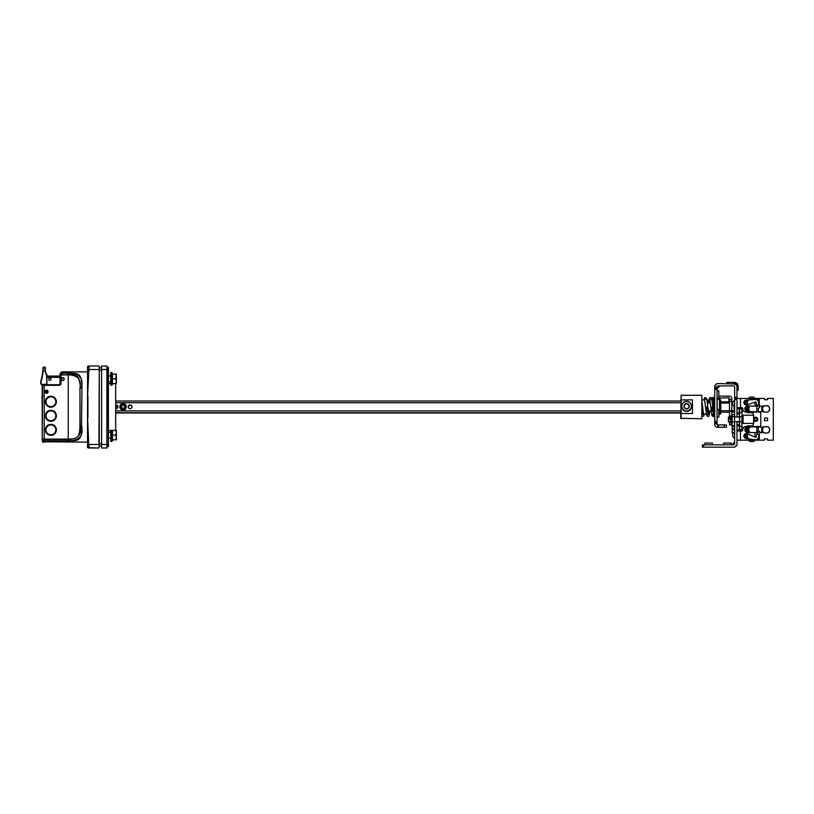 <?xml version="1.0" encoding="UTF-8"?>
<svg xmlns="http://www.w3.org/2000/svg" width="814" height="814" viewBox="0 0 814 814"><rect width="100%" height="100%" fill="white"/><g stroke="black" fill="none" stroke-linecap="round" stroke-linejoin="round"><path stroke-width="1.22" d="M758.465 402.116L758.465 398.443L764.509 398.443L764.509 399.735L767.561 399.735L767.561 398.443L773.3 398.443L773.3 440.16L767.561 440.16L767.561 438.868L764.509 438.868L764.509 440.16L758.465 440.16L758.465 437.128M749.633 426.567A1.17 1.17 0 0 0 750.712 425.864M750.712 412.739A1.17 1.17 0 0 0 749.633 412.037M767.561 420.594L767.561 418.009L764.509 418.009L764.509 420.594L767.561 420.594L767.561 418.009L764.509 418.009L764.509 420.594L767.561 420.594M739.326 407.59L739.326 416.839L736.975 416.839L736.975 413.909L739.326 413.909M739.326 431.013L739.326 424.694L736.975 424.694L736.975 421.764L739.326 421.764L739.326 424.694M736.975 407.59L741.666 407.59A1.17 1.17 0 0 1 742.836 408.76L742.836 409.106A2.93 2.93 0 0 0 745.766 412.037L759.594 412.037A1.17 1.17 0 0 1 760.764 413.207L760.764 425.396A1.17 1.17 0 0 1 759.594 426.567L745.766 426.567A2.93 2.93 0 0 0 742.836 429.497L742.836 429.843A1.17 1.17 0 0 1 741.666 431.013L736.975 431.013M758.465 398.443L736.975 398.443L736.975 386.843L736.548 385.215L733.699 383.567A3.276 3.276 0 0 1 736.975 386.843M764.509 399.735L767.561 399.735M767.561 438.868L764.509 438.868M736.975 442.287L736.975 440.16L758.465 440.16M755.728 421.408A2.106 2.106 0 0 1 753.622 419.302A2.106 2.106 0 0 1 755.728 417.195A2.106 2.106 0 0 1 757.834 419.302A2.106 2.106 0 0 1 755.728 421.408M755.728 417.541A1.76 1.76 0 0 0 753.968 419.302A1.76 1.76 0 0 0 755.728 421.062A1.76 1.76 0 0 0 757.488 419.302A1.76 1.76 0 0 0 755.728 417.541A1.76 1.76 0 0 1 757.488 419.302A1.76 1.76 0 0 1 755.728 421.062A1.76 1.76 0 0 1 753.968 419.302A1.76 1.76 0 0 1 755.728 417.541M734.523 421.642L736.975 421.642L736.975 443.905A3.276 3.276 0 0 1 733.699 447.181L702.421 447.181L702.421 444.841L733.699 444.841A0.936 0.936 0 0 0 734.635 443.905L733.699 444.841A0.936 0.936 0 0 0 734.635 443.905L733.699 444.841M736.975 399.623L736.975 416.961L734.635 416.961L734.635 398.443L736.975 398.443L736.975 399.623L734.635 399.623M717.185 424.694L717.653 424.928L717.185 424.694A0.59 0.59 0 0 1 717.063 424.338L717.063 388.258L714.723 388.258L714.723 386.843A3.276 3.276 0 0 1 717.999 383.567L735.327 384.005L736.497 382.834L738.156 385.673L738.156 389.428L738.156 385.673M717.999 385.907A0.936 0.936 0 0 0 717.063 386.843L717.999 385.907L733.699 385.907A0.936 0.936 0 0 1 734.635 386.843L734.635 398.443M719.423 385.907L717.063 388.268L717.063 386.843M714.723 388.258L714.723 424.338A2.93 2.93 0 0 0 717.653 427.269L717.765 427.269M717.653 427.269L726.434 427.269L726.434 424.928L717.653 424.928A0.59 0.59 0 0 1 717.063 424.338M717.063 423.758L714.723 423.758L714.723 424.338M714.723 386.843L714.804 386.111M715.007 385.5L716.646 383.862M717.063 422.578L714.723 422.578M717.063 398.209L718.823 398.209L718.823 390.71L717.063 390.71M717.063 417.073L718.823 417.073L718.823 409.574L717.063 409.574M734.635 421.642L734.635 443.905M732.875 447.181L731.125 447.181M736.975 443.905L736.894 444.637M736.69 445.258L735.052 446.896M712.372 444.841L712.372 443.081L704.883 443.081L704.883 444.841M731.237 444.841L731.237 443.081L723.738 443.081L723.738 444.841M727.604 383.567L727.604 382.397L734.869 382.397L726.902 382.397L726.434 383.567L726.902 382.397M734.869 382.397L737.718 384.045L736.548 385.215M738.156 390.13L736.975 390.598L738.156 390.13L736.975 390.598L738.156 390.13L738.156 389.428L736.975 389.428M758.272 432.6L748.951 432.549A0.59 0.59 0 0 0 748.341 432.488A0.59 0.59 0 0 1 748.086 432.539L747.628 432.539A2.808 2.808 0 0 1 745.014 430.718A0.59 0.59 0 0 1 744.983 430.403A0.59 0.59 0 0 0 744.841 429.904A2.808 2.808 0 0 1 747.659 426.912L748.117 426.923A0.59 0.59 0 0 1 748.371 426.984A0.59 0.59 0 0 0 748.982 426.923L758.302 426.974L758.282 430.891M748.554 430.647A1.292 1.292 0 0 0 748.554 428.815M747.405 428.459A1.292 1.292 0 0 0 746.489 429.151M746.489 430.311A1.292 1.292 0 0 0 747.405 430.993M759.727 432.6L763.725 432.621M761.782 432.61L761.812 426.994L763.756 427.004M761.812 426.994L758.302 426.974M767.816 432.987L764.254 432.987A3.632 3.632 0 0 1 764.254 426.658L767.816 426.658A3.632 3.632 0 0 1 767.816 432.987L764.254 432.987M764.285 432.875A3.51 3.51 0 0 1 764.285 426.78L764.254 426.658M764.285 426.78L767.785 426.78A3.51 3.51 0 0 1 767.785 432.875M758.282 408.486L758.272 411.711L748.961 411.691A0.59 0.59 0 0 0 748.351 411.63A0.59 0.59 0 0 1 748.097 411.691L747.639 411.691A2.808 2.808 0 0 1 745.014 409.869A0.59 0.59 0 0 1 744.983 409.554A0.59 0.59 0 0 0 744.841 409.055A2.808 2.808 0 0 1 747.649 406.064L748.107 406.064A0.59 0.59 0 0 1 748.361 406.125A0.59 0.59 0 0 0 748.972 406.064L758.292 406.084M748.554 409.788A1.292 1.292 0 0 0 748.554 407.956M747.405 407.611A1.292 1.292 0 0 0 746.489 408.292M746.489 409.452A1.292 1.292 0 0 0 747.405 410.144M758.272 411.711L763.736 411.721M761.792 411.711L761.802 406.094L763.746 406.094M761.802 406.094L759.269 406.084M767.816 412.077L764.254 412.077A3.632 3.632 0 0 1 764.254 405.748L767.816 405.748A3.632 3.632 0 0 1 767.816 412.077L764.254 412.077M764.285 411.955A3.51 3.51 0 0 1 764.285 405.871L764.254 405.748M764.285 405.871L767.785 405.871A3.51 3.51 0 0 1 767.785 411.955M739.56 429.609L741.9 429.843L741.9 408.76L739.56 408.76L739.56 429.609L741.9 429.609M741.9 423.402L752.441 423.402A1.17 1.17 0 0 0 753.622 422.232L753.622 416.371A1.17 1.17 0 0 0 752.441 415.201L741.9 415.201M745.746 412.037L747.384 412.606A2.34 2.34 0 0 0 748.158 412.739L751.271 412.739A2.34 2.34 0 0 1 753.622 415.089L753.622 423.524A2.34 2.34 0 0 1 751.271 425.864L748.158 425.864A2.34 2.34 0 0 0 747.384 425.997L745.746 426.567M743.955 427.197L743.447 427.37A2.34 2.34 0 0 1 742.673 427.503L741.9 427.503M743.955 411.406L743.447 411.233A2.34 2.34 0 0 0 742.673 411.101L741.9 411.101M747.527 436.06A1.17 1.17 0 0 1 746.357 437.23A1.17 1.17 0 0 1 745.186 436.06A1.17 1.17 0 0 1 746.357 434.88A1.17 1.17 0 0 1 747.527 436.06M747.293 436.06A0.936 0.936 0 0 1 746.357 436.996A0.936 0.936 0 0 1 745.421 436.06A0.936 0.936 0 0 1 746.357 435.114A0.936 0.936 0 0 1 747.293 436.06M747.527 402.543A1.17 1.17 0 0 1 746.357 403.724A1.17 1.17 0 0 1 745.186 402.543A1.17 1.17 0 0 1 746.357 401.373A1.17 1.17 0 0 1 747.527 402.543M747.293 402.543A0.936 0.936 0 0 1 746.357 403.49A0.936 0.936 0 0 1 745.421 402.543A0.936 0.936 0 0 1 746.357 401.607A0.936 0.936 0 0 1 747.293 402.543M757.305 432.59L756.867 434.137L759.126 434.768L759.91 431.949L759.513 431.227L757.661 431.318M759.126 434.768L758.322 437.637A2.93 2.93 0 0 1 755.117 439.753L747.12 438.695A0.59 0.59 0 0 1 747.038 438.685L746.53 438.543M747.791 434.025L748.3 434.167A0.59 0.59 0 0 1 748.381 434.198L755.3 437.25A0.59 0.59 0 0 0 756.104 436.874L756.867 434.137M746.123 434.91L745.807 434.513A1.638 1.638 0 0 0 745.044 435.063L745.115 435.409A0.763 0.763 0 0 1 745.288 435.561M745.288 436.548A0.763 0.763 0 0 1 745.115 436.701L745.044 437.047A1.638 1.638 0 0 0 745.807 437.606L746.123 437.199M747.14 436.925L748.117 437.81A2.493 2.493 0 0 1 743.864 436.06A2.493 2.493 0 0 1 748.117 434.3L747.14 435.185M747.649 404.68L748.158 404.568A0.59 0.59 0 0 0 748.239 404.548L755.361 402.004A0.59 0.59 0 0 1 756.135 402.431L756.705 405.219L759.004 404.751L758.404 401.831A2.93 2.93 0 0 0 755.361 399.491L747.303 399.969A0.59 0.59 0 0 0 747.221 399.979L746.713 400.081M757.976 408.547L759.584 407.621L759.004 404.751M756.705 405.219L756.878 406.084M746.123 401.404L745.807 400.997A1.638 1.638 0 0 0 745.044 401.556L745.115 401.902A0.763 0.763 0 0 1 745.288 402.055M745.288 403.042A0.763 0.763 0 0 1 745.115 403.195L745.044 403.541A1.638 1.638 0 0 0 745.807 404.09L746.123 403.693M747.14 403.418L748.117 404.304A2.493 2.493 0 0 1 743.864 402.543A2.493 2.493 0 0 1 748.117 400.793L747.14 401.678M748.809 429.731A1.17 1.17 0 0 1 747.639 430.901A1.17 1.17 0 0 1 746.469 429.731A1.17 1.17 0 0 1 747.639 428.561A1.17 1.17 0 0 1 748.809 429.731M748.463 429.731A0.824 0.824 0 0 1 747.639 430.545A0.824 0.824 0 0 1 746.825 429.731A0.824 0.824 0 0 1 747.639 428.907A0.824 0.824 0 0 1 748.463 429.731M746.469 408.872A1.17 1.17 0 0 1 747.639 407.702A1.17 1.17 0 0 1 748.809 408.872A1.17 1.17 0 0 1 747.639 410.042A1.17 1.17 0 0 1 746.469 408.872M746.825 408.872A0.824 0.824 0 0 1 747.639 408.058A0.824 0.824 0 0 1 748.463 408.872A0.824 0.824 0 0 1 747.639 409.696A0.824 0.824 0 0 1 746.825 408.872M747.405 428.581L747.099 428.184A1.638 1.638 0 0 0 746.336 428.734L746.397 429.08A0.763 0.763 0 0 1 746.58 429.232M746.58 430.219A0.763 0.763 0 0 1 746.397 430.382L746.336 430.718A1.638 1.638 0 0 0 747.099 431.278L747.405 430.881M748.432 430.596L749.409 431.481A2.493 2.493 0 0 1 745.156 429.731A2.493 2.493 0 0 1 749.409 427.971L748.432 428.856M747.405 407.722L747.099 407.326A1.638 1.638 0 0 0 746.336 407.885L746.397 408.221A0.763 0.763 0 0 1 746.58 408.384M746.58 409.371A0.763 0.763 0 0 1 746.397 409.523L746.336 409.869A1.638 1.638 0 0 0 747.099 410.419L747.405 410.022M748.432 409.747L749.409 410.632A2.493 2.493 0 0 1 745.156 408.872A2.493 2.493 0 0 1 749.409 407.122L748.432 408.007M754.09 412.037A3.51 3.51 0 0 1 751.027 412.037M751.027 426.567A3.51 3.51 0 0 1 754.09 426.567M754.832 440.16A2.34 2.34 0 0 1 752.879 441.554A0.59 0.59 0 0 1 752.574 441.503A0.59 0.59 0 0 0 751.973 441.564L750.803 441.564A2.34 2.34 0 0 1 748.656 440.16M748.656 398.443A2.34 2.34 0 0 1 750.803 397.039L751.973 397.039A0.59 0.59 0 0 0 752.574 397.1A0.59 0.59 0 0 1 752.879 397.049A2.34 2.34 0 0 1 754.832 398.443M755.728 418.131A1.17 1.17 0 0 1 756.898 419.302A1.17 1.17 0 0 1 755.728 420.472A1.17 1.17 0 0 1 754.558 419.302A1.17 1.17 0 0 1 755.728 418.131M755.728 417.836A1.465 1.465 0 0 0 754.263 419.302A1.465 1.465 0 0 0 755.728 420.767A1.465 1.465 0 0 0 757.193 419.302A1.465 1.465 0 0 0 755.728 417.836M743.07 415.201L743.07 421.856L742.724 416.402M741.9 416.371L743.07 416.748M731.359 418.986L731.359 416.961L730.423 416.961L730.423 421.642L731.359 421.642L731.359 418.986M730.423 416.961L730.423 421.642L728.428 421.642L728.428 416.961L729.486 416.961M734.523 432.346L734.523 414.611L732.173 414.611L732.173 432.895L733.679 432.895M734.523 426.333L732.173 426.333M728.428 416.961L728.428 421.642M731.827 424.847L731.827 423.402M731.827 415.455L731.827 399.389L729.486 399.389L729.486 419.108L730.066 419.108M718.823 396.337A2.93 2.004 180 0 1 720.105 396.133L728.896 396.133A2.93 2.004 180 0 1 731.827 398.138L731.827 399.389M718.823 414.611L719.525 414.611L719.525 398.138L728.896 397.741L729.486 399.389M717.185 398.209L717.185 409.574M729.486 421.642L729.486 424.847M729.486 422.619L731.471 422.619M732.173 415.486L731.471 415.486L731.471 423.402L732.173 423.402M731.827 412.21L734.289 411.864L734.289 406.145M734.289 410.592L733.933 405.911M733.933 412.21L733.933 410.734L731.827 410.734M729.486 401.79L720.807 401.79L720.807 412.21L729.486 412.21M732.661 403.042L731.827 403.042M729.486 403.042L720.807 403.042M729.486 410.734L720.807 410.734M714.723 397.629L713.552 397.629L713.552 416.371L714.723 416.371M712.372 406.776L712.372 410.632M713.552 399.969L712.372 400.488M707.692 402.767L710.327 402.767M708.251 410.968L711.171 410.968M708.282 411.233L711.202 411.233M713.471 414.031L711.935 407M710.103 401.058L709.818 402.767M708.78 411.233L708.495 412.942M703.672 399.969L704.741 397.547L706.705 398.555L708.862 414.743L707.987 414.265L706.664 407M701.831 400.488L703.581 414.743L702.706 414.265L701.831 410.632M713.552 414.295L713.044 414.031M713.552 399.735A1.17 1.17 0 0 1 712.372 398.565A1.17 1.17 0 0 1 713.552 397.395M681.094 395.289L680.748 418.365L701.831 418.711L701.831 395.289L681.094 395.289L681.094 418.711M680.748 399.959L692.46 399.827L692.46 413.563L680.748 413.461M707.692 405.535L707.692 399.969L707.02 399.969M681.623 406.247L681.623 406.43A4.976 4.976 0 0 0 686.599 411.406A4.976 4.976 0 0 0 691.585 406.43L691.585 406.247A4.976 4.976 180 0 1 686.599 411.233A4.976 4.976 180 0 1 681.623 406.247A4.976 4.976 180 0 1 686.599 401.271A4.976 4.976 180 0 1 691.585 406.247M686.599 410.989A4.742 4.742 180 0 1 681.857 406.247A4.742 4.742 180 0 1 686.599 401.506A4.742 4.742 180 0 1 691.351 406.247A4.742 4.742 180 0 1 686.599 410.989M686.599 408.923A2.686 2.686 0 0 0 688.929 404.904A2.686 2.686 0 0 0 684.279 404.904A2.686 2.686 0 0 0 686.599 408.923L688.929 407.58L688.929 404.904L686.599 403.561L684.279 404.904L684.279 407.58L686.599 408.923M686.599 403.561L684.279 404.904M686.599 403.652L688.929 404.904M719.525 414.031L720.695 414.031L720.695 400.447L719.525 400.498M128.449 405.942L128.449 407.722M116.026 405.413A1.465 1.465 0 0 0 115.68 405.464A1.465 1.465 0 0 1 117.491 406.878A1.465 1.465 0 0 0 116.026 405.423M115.68 408.302A1.465 1.465 0 0 0 117.491 406.878M115.68 408.597A1.76 1.76 0 0 0 117.786 406.878A1.76 1.76 0 0 0 115.68 405.158M128.449 406.278A1.872 1.872 180 0 1 131.949 407A1.872 1.872 0 0 0 128.449 406.247M115.68 408.648A1.872 1.872 0 0 0 117.908 406.817A1.872 1.872 0 0 0 115.68 404.975M130.087 404.934A1.872 1.872 0 0 0 128.215 406.817A1.872 1.872 0 0 0 130.087 408.689A1.872 1.872 0 0 0 131.96 406.817A1.872 1.872 0 0 0 130.087 404.934M115.68 405.006A1.872 1.872 180 0 1 117.908 406.827M128.215 406.827A1.872 1.872 180 0 1 130.087 404.975A1.872 1.872 180 0 1 131.96 406.827M115.68 405.769A1.17 1.17 180 0 1 117.206 406.888A1.17 1.17 180 0 1 115.68 408.007M119.841 406.817A3.225 3.215 0 0 0 123.056 410.032A3.225 3.215 0 0 0 126.282 406.817L126.282 406.715A3.225 3.215 180 0 1 123.036 409.93A3.225 3.215 180 0 1 119.841 406.715A3.225 3.215 180 0 1 123.056 403.49A3.225 3.215 180 0 1 126.282 406.715C126.089 404.751 125.02 403.683 123.056 403.49A3.225 3.215 180 0 1 123.087 403.49C121.154 403.632 120.075 404.7 119.841 406.715L119.841 406.817M121.591 407.549L123.056 408.659L124.522 407.549L124.522 405.871L123.056 405.016L121.591 405.871L121.591 407.315A1.567 1.567 0 0 0 121.774 407.651A1.567 1.567 180 0 1 121.591 407.315M124.756 405.718L123.056 404.741L121.357 405.718L123.056 405.067L124.756 405.718L124.756 407.672L123.056 408.394M60.022 376.241L60.022 375.183L61.762 374.888L62.841 373.148L68.223 373.148L62.841 372.944L62.027 372.72L62.027 371.856L87.556 371.856L87.556 371.265L87.556 447.649L98.921 448.005L99.277 444.495L98.921 448.005L89.072 448.005L89.072 444.495L98.921 444.495L99.277 366.341L99.277 444.495M87.566 447.68L89.072 448.005L87.566 447.68L87.556 444.495M99.277 367.633L99.277 369.973M99.277 444.027L99.277 446.367M87.566 396.184L89.072 365.995L87.556 366.341L87.556 396.123M87.566 366.32L88.716 366.32L88.797 367.328M89.072 365.995L98.921 365.995L89.072 365.995L89.143 367.429M99.277 369.505L88.716 369.495L87.566 396.052M87.556 417.877L88.716 447.68M87.566 417.816L88.716 444.515M68.223 372.944C77.045 373.748 81.99 371.652 81.949 387.474L81.532 426.424C83.567 436.141 79.141 440.944 68.223 440.852L44.21 440.852L44.21 442.104M44.21 441.056L44.21 439.112L44.21 441.056L42.572 441.056L42.572 442.144L44.21 442.144L44.21 441.056L68.223 441.056C77.106 440.252 81.97 442.338 81.949 426.526M45.045 370.96A6.207 6.207 180 0 1 45.035 370.614L45.391 368.355L45.391 370.614A5.861 5.861 0 0 0 46.815 374.45L46.907 384.157L41.87 384.503L44.21 384.503L42.572 384.737L44.21 384.737L44.21 385.327L44.21 384.737L59.442 384.737L60.022 384.157L60.022 375.122L68.223 374.532L68.223 373.148C79.141 373.056 83.567 377.859 81.532 387.576L80.118 388.359C80.505 386.314 80.016 382.906 78.663 378.123C76.811 375.346 73.331 374.155 68.223 374.532L68.234 374.888C77.879 375.101 81.776 379.67 79.945 388.583L79.945 425.417L81.532 426.424L81.949 387.474M79.945 425.417C79.864 439.56 76.038 438.634 68.234 439.112L44.21 439.112L44.21 385.327L59.442 385.327L60.969 384.157L60.969 375.132M62.841 372.944L61.61 372.883L60.195 374.725L61.559 372.954M60.022 375.122L60.022 373.85L60.022 375.122A0.59 0.56 0 0 1 60.195 374.725L60.735 374.705M50.722 424.928A4.925 4.925 0 0 0 45.971 429.934A4.925 4.925 0 0 0 51.058 434.768A4.925 4.925 0 0 0 55.81 429.761A4.925 4.925 0 0 0 50.722 424.928M50.722 410.867A4.925 4.925 0 0 0 45.971 415.873A4.925 4.925 0 0 0 51.058 420.706A4.925 4.925 0 0 0 55.81 415.7A4.925 4.925 0 0 0 50.722 410.867M50.722 396.815A4.925 4.925 0 0 0 45.971 401.811A4.925 4.925 0 0 0 51.058 406.644A4.925 4.925 0 0 0 55.81 401.648A4.925 4.925 0 0 0 50.722 396.815M46.388 390.496A1.292 1.292 0 0 0 45.269 391.849A1.292 1.292 0 0 0 46.724 393.05A1.292 1.292 0 0 0 47.843 391.687A1.292 1.292 0 0 0 46.388 390.496M79.945 388.583L80.118 425.641C82.031 434.645 78.073 439.255 68.223 439.468L42.572 439.468L42.572 440.852L44.21 440.852M62.485 377.849A1.292 1.292 0 0 0 62.719 380.403A1.292 1.292 0 0 0 64.001 378.998A1.292 1.292 0 0 0 62.485 377.849M44.801 441.809L87.556 442.114L44.801 441.809M46.907 380.169L46.551 374.684L46.907 384.157L41.87 384.503A1.17 1.17 90 0 1 40.7 383.333L40.7 382.356A4.691 4.691 19.4 0 1 40.873 381.084A58.577 58.577 0 0 0 42.857 370.278L43.03 367.501M46.551 384.503L44.21 384.503M46.907 384.157L46.907 382.743M51.007 379.121A1.17 1.17 -5.3 0 0 49.837 377.94A1.17 1.17 -5.3 0 0 48.667 379.121A1.17 1.17 180 0 0 49.837 380.291A1.17 1.17 180 0 0 51.007 379.121M42.216 385.327L42.216 439.112L44.21 439.112L44.21 385.327L42.572 385.327L42.216 440.639M42.216 400.264L41.982 397.334L42.216 400.264M42.216 403.49L41.982 401.139L42.216 403.49M42.216 394.2L41.982 396.103M42.216 387.739L42.216 389.947M42.216 393.711L42.216 393.07M42.216 392.409L42.216 391.768M42.216 391.107L42.216 390.466M45.381 391.768A1.17 1.17 159.7 0 0 46.551 392.938A1.17 1.17 159.7 0 0 47.721 391.768L46.785 391.768L47.721 391.768A1.17 1.17 0 0 0 46.551 390.598A1.17 1.17 0 0 0 45.381 391.768L46.317 391.768L45.381 391.768M106.888 448.005L106.888 365.995L101.618 365.995L101.618 448.005L106.888 448.005M101.618 446.133L99.277 446.133M108.415 430.433L115.68 430.433L115.68 383.567L112.454 383.567L112.454 378.886L115.659 378.886L116.382 374.196L115.659 374.196L116.382 376.536L116.382 383.567L115.659 383.567L116.382 381.227L115.659 378.886M99.277 367.867L101.618 367.867M101.618 444.495L107.01 444.495L107.01 446.713L108.415 446.367L108.415 367.633L108.415 369.505L108.059 367.287L107.01 367.287L107.01 369.505L101.618 369.505M108.059 446.713L108.059 444.495L107.01 444.495L107.01 369.505L108.059 369.505L108.415 444.495M116.382 432.773L116.382 430.433L115.659 430.433L116.382 432.773L116.382 439.804L112.454 439.804L112.454 435.114L115.659 435.114L116.382 432.773M115.659 430.433L112.454 430.433L112.454 435.114M115.659 435.114L116.382 437.464L115.659 439.804M112.617 431.003L112.454 430.433M110.755 430.433L110.755 441.442L111.925 441.442L111.925 430.433M111.925 441.442L112.871 439.804M115.659 374.196L112.454 374.196L112.454 378.886M112.617 374.766L112.454 374.196M111.925 372.558L110.755 372.558L110.755 385.205L111.925 385.205L111.925 372.558L112.871 374.196M111.925 385.205L112.871 383.567M739.326 408.76L736.975 408.76M736.975 412.739L739.326 412.739M740.496 398.443L740.496 407.59M757.488 398.443L757.488 400.234M755.005 406.074L755.005 402.126M755.005 399.511L755.005 398.443M759.289 398.443L759.289 406.084M759.289 434.177L759.289 440.16M755.005 437.118L755.005 432.58M757.488 439L757.488 440.16M740.496 431.013L740.496 440.16M736.975 429.843L739.326 429.843M739.326 425.864L736.975 425.864M714.723 387.088L717.063 387.088M734.635 397.273L736.975 397.273M717.063 389.428L714.723 389.428M717.867 427.269L717.867 424.928M718.538 424.928L718.538 427.269M724.165 427.269L724.165 424.928M714.723 421.408L717.063 421.408M703.591 444.841L703.591 447.181M734.635 442.48L732.274 444.841M756.806 432.59L756.837 426.963M762.392 426.994L762.362 432.621M756.817 411.701L756.827 406.084M762.382 406.094L762.372 411.721M741.9 426.231L739.56 426.231M739.56 421.784L741.9 421.784M741.9 416.819L739.56 416.819M739.56 412.372L741.9 412.372M741.9 408.994L739.56 408.994M743.07 421.876L743.07 423.402M732.173 425.742L734.523 425.742M734.523 426.567L732.173 426.567M732.173 428.795L734.523 428.795M734.523 429.731L732.173 429.731M732.173 416.666L734.523 416.666M734.523 421.937L732.173 421.937M720.105 397.741L720.105 400.447M728.896 401.79L728.896 397.741M729.486 415.944L731.471 415.944M730.311 417.073L729.486 417.073M729.486 424.654L731.827 424.654M731.827 411.396L729.486 411.396M729.486 410.795L731.827 410.795M731.827 401.444L729.486 401.444M115.68 412.983L680.748 412.983L115.68 412.983M115.68 401.017L680.748 401.017L115.68 401.017M680.748 402.716L115.68 402.716M115.68 410.907L680.748 410.907M680.748 412.718L115.68 412.718M123.056 403.825A2.869 2.869 180 0 1 125.926 406.715A2.869 2.869 180 0 1 123.036 409.564A2.869 2.869 180 0 1 120.187 406.685A2.869 2.869 180 0 1 123.056 403.825M123.056 408.659L124.756 407.672M121.357 407.672L121.357 405.718M87.912 396.194L87.912 417.816M68.223 441.056L68.234 374.888L61.762 374.888M50.885 435.358A5.505 5.505 0 0 0 56.39 429.751A5.505 5.505 0 0 0 50.702 424.338A5.505 5.505 0 0 0 45.381 429.945A5.505 5.505 0 0 0 50.885 435.358M46.551 393.294A1.526 1.526 0 0 0 48.077 391.666A1.526 1.526 0 0 0 46.357 390.262A1.526 1.526 0 0 0 45.035 391.87A1.526 1.526 0 0 0 46.551 393.294M62.719 377.594A1.526 1.526 0 0 0 61.203 379.253A1.526 1.526 0 0 0 63.004 380.616A1.526 1.526 0 0 0 62.719 377.594M50.885 396.225A5.505 5.505 0 0 0 45.381 401.821A5.505 5.505 0 0 0 51.079 407.234A5.505 5.505 0 0 0 56.39 401.638A5.505 5.505 0 0 0 50.885 396.225M50.885 410.276A5.505 5.505 0 0 0 45.381 415.883A5.505 5.505 0 0 0 51.079 421.286A5.505 5.505 0 0 0 56.39 415.689A5.505 5.505 0 0 0 50.885 410.276M60.022 373.85L60.195 374.725M62.027 372.72A0.59 0.57 0 0 0 61.61 372.883L61.61 372.018L60.195 373.433M60.022 384.157L60.969 384.157M59.442 384.737L59.442 385.327M45.299 368.121L45.391 370.614L43.203 370.309A58.934 58.934 0 0 1 41.219 381.176L40.873 381.084M43.386 367.165L45.035 367.165L45.035 370.309L45.391 368.355C45.431 366.3 45.258 367.724 45.035 367.165L45.035 368.009L43.01 367.969M60.022 377.33L46.907 377.33M40.7 383.333L41.056 382.356A4.335 4.335 19.4 0 1 41.219 381.176M41.87 384.157A0.824 0.824 90 0 1 41.056 383.333M45.035 370.614A6.207 6.207 0 0 0 46.551 374.684L46.815 374.45M60.022 376.526L46.907 376.526M99.277 443.793L101.618 443.793M101.618 370.207L99.277 370.207M719.912 385.907L717.063 388.756M731.796 444.841L734.635 442.002M732.641 435.236A3.164 3.164 0 0 0 734.635 438.176A3.164 3.164 0 0 1 734.635 432.295M731.827 401.79L733.068 401.79A3.164 3.164 0 0 1 734.635 400.427A3.164 3.164 0 0 0 734.635 406.308M736.975 416.961L739.56 416.961M736.975 421.642L739.56 421.642M741.9 422.232L742.724 422.232M719.525 399.389L717.185 399.389M729.486 424.959L731.827 424.959M732.173 415.455L731.471 415.455M708.567 402.767L709.259 398.565L710.347 397.425L711.538 397.792L713.552 411.202M706.226 399.257L704.476 399.257L706.623 415.435L707.987 416.605L708.902 416.208L710.032 411.233M711.497 399.257L709.747 399.257L711.894 415.435L713.257 416.605M701.831 416.249L703.632 416.208L704.385 414.031M712.372 399.969L712.372 398.565M713.257 414.265L712.423 414.621M707.987 414.265L707.112 414.743M702.706 414.265L701.841 414.743M703.408 414.031L706.308 414.031M701.831 399.969L704.649 399.969M720.695 400.447L719.525 400.447M46.907 376.068L60.022 376.068M110.755 383.567L108.415 383.567M108.415 438.044L110.755 438.044M108.415 432.193L110.755 432.193M108.415 381.807L110.755 381.807M108.415 375.956L110.755 375.956"/></g></svg>
